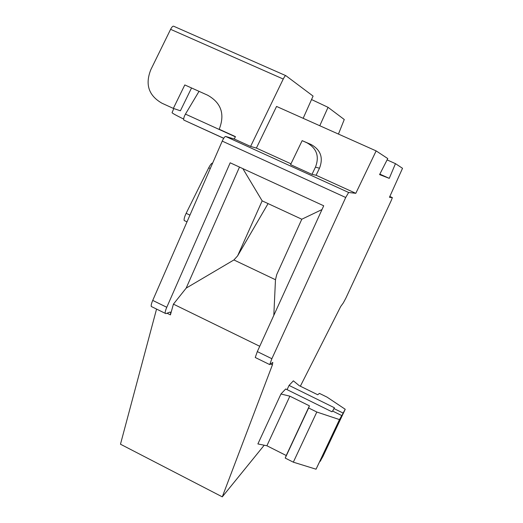 <?xml version="1.0" encoding="UTF-8"?>
<svg xmlns="http://www.w3.org/2000/svg" width="523" height="523" viewBox="0 0 523 523"><rect width="100%" height="100%" fill="white"/><g stroke="black" fill="none" stroke-linecap="round" stroke-linejoin="round"><path stroke-width="0.78" d="M191.542 87.969L180.396 110.798L173.342 108.398L184.802 84.935L207.67 95.225C221.242 102.868 225.093 114.21 219.209 129.253L235.428 136.634L234.278 139.007L225.648 136.457C224.772 136.536 223.635 138.092 222.229 141.112L152.729 300.411C151.467 303.392 150.977 305.412 151.265 306.478L151.938 306.811M264.213 445.217L222.288 496.85L120.473 444.21L156.554 309.073M184.626 220.791L184.194 220.516C183.848 219.209 184.501 216.81 186.142 213.319L208.716 167.818C210.429 164.542 211.723 162.986 212.619 163.143M222.288 496.85L272.405 364.884L272.784 362.4L269.718 364.59L271.868 358.719L345.716 197.491L348.638 192.477L355.803 193.32L376.142 150.905L387.772 158.574L379.593 174.597L389.262 178.363L395.466 163.647L402.527 168.301L389.465 197.282L392.374 197.629L391.171 200.695L345.919 298.032L343.31 302.922L340.721 306.471L300.352 386.209M259.735 346.285L173.427 304.138L170.426 314.879L170.701 312.368L170.08 312.081L165.883 313.637L165.229 313.329C164.987 312.283 165.497 310.263 166.772 307.282L230.179 162.797L323.711 205.787L257.316 351.6L255.244 357.49L255.597 357.667M341.735 415.55L332.438 410.96L331.935 411.784L285.695 388.968L280.949 393.996L257.885 443.935L266.893 445.759L286.231 455.513L285.218 458.083L293.325 462.175L316.042 469.203L341.735 415.55L339.486 419.59L316.82 412.019L308.622 407.966L309.426 405.841L289.873 396.179L280.949 393.996M289.049 385.412L334.413 407.757L333.922 408.548L343.114 413.078L345.232 409.28L327.058 397.134L319.435 393.394L317.703 394.741L299.202 385.647L293.377 380.829L289.049 385.412L287.088 389.655M345.232 409.28L322.868 456.592L320.187 461.155M333.922 408.548L332.72 411.104M343.114 413.078L320.357 461.24M289.873 396.179L266.893 445.759M309.426 405.841L286.231 455.513M308.622 407.966L285.218 458.083M316.82 412.019L293.325 462.175M339.486 419.59L316.042 469.203M379.835 174.12L389.262 178.363M319.775 125.729L328.052 107.32L311.538 99.547M338.446 134.071L344.265 119.512L328.052 107.32M303.157 118.309L313.081 96.088L285.872 75.678C285.336 75.521 284.453 76.646 283.244 79.045L250.589 146.433L256.388 148.081L276.556 106.437L376.142 150.905M173.806 108.555L172.08 112.595C171.721 112.922 175.584 115.086 183.651 119.074M285.787 75.639L173.669 26.228C172.845 25.947 171.825 26.98 170.603 29.321L150.833 69.657C144.943 84.419 148.656 95.611 161.986 103.234L173.342 108.398M223.687 138.334L183.782 120.055C183.442 118.786 183.991 116.806 185.443 114.112L199.028 91.335M234.278 139.007L250.589 146.433M319.488 168.223C323.502 157.809 320.73 149.918 311.165 144.544L302.157 140.648L290.579 164.64L311.97 174.381L316.101 175.251L319.488 168.223L315.454 167.151L311.97 174.381M355.803 193.32L316.101 175.251M290.978 163.817L256.388 148.081M315.454 167.151C319.586 156.436 316.735 148.31 306.903 142.786L302.157 140.648M395.466 163.647L387.092 159.901M321.991 209.566L301.797 219.229L262.154 200.852L237.605 255.891L268.077 203.591M301.797 219.229L276.765 274.483L275.477 279.733L233.912 259.957L237.605 255.891M262.154 200.852L242.855 168.628M239.488 167.079L186.168 288.121L233.912 259.957M273.817 315.362L275.477 279.733M186.168 288.121L173.427 304.138M186.142 213.319L189.941 215.11M208.716 167.818L210.266 168.537M167.027 313.212L170.426 314.879M270.783 364.093L272.405 364.884M283.244 79.045L170.603 29.321M235.343 136.804L185.443 114.112M225.648 136.457L348.638 192.477M389.825 196.471L392.374 197.629M311.165 144.544L306.903 142.786M152.729 300.411L166.772 307.282M222.229 141.112L345.716 197.491M257.316 351.6L271.868 358.719M184.194 220.516L187.005 221.844M223.726 138.268L183.782 120.055M170.106 312.074L170.701 312.368M255.244 357.49L269.718 364.59M151.265 306.478L165.229 313.329"/></g></svg>
